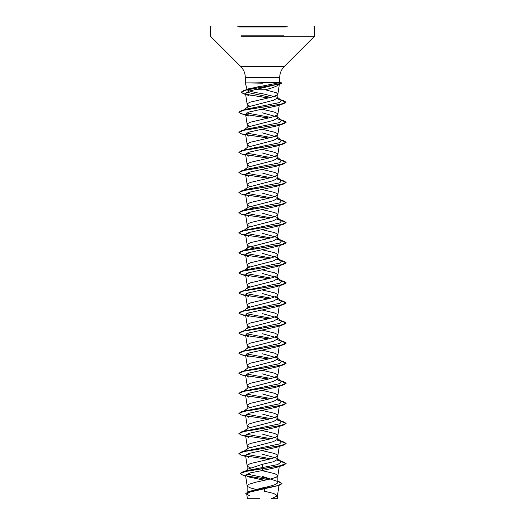 <?xml version="1.0" encoding="UTF-8"?>
<svg xmlns="http://www.w3.org/2000/svg" width="525" height="525" viewBox="0 0 525 525"><rect width="100%" height="100%" fill="white"/><g stroke="black" fill="none" stroke-linecap="round" stroke-linejoin="round"><path stroke-width="0.79" d="M260.033 498.75L247.433 498.75L246.717 494.104L249.756 495.935M256.049 82.878L278.552 82.222C280.074 82.222 280.074 82.445 278.552 82.878L245.3 82.878L262.5 83.186M237.694 26.25L287.306 26.25M279.438 83.849L279.451 83.803C278.421 85.687 273.696 87.675 265.269 89.755L254.133 89.755M247.446 89.755L247.091 89.558M259.475 86.494L248.568 89.027L245.812 90.267L247.341 89.066L278.552 82.878C280.074 82.445 280.074 82.222 278.552 82.222M268.583 97.912L249.526 95.018L243.364 93.575L241.178 92.124L244.013 90.451L274.831 84.847L281.879 82.983L279.562 82.294L279.7 77.588L245.3 77.588L279.7 77.588C279.759 73.27 281.302 69.556 284.314 66.452L262.5 66.452L284.314 66.452L314.462 36.304L283.592 36.304M249.5 106.03L247.531 104.954L247.144 104.239L247.144 107.822L247.688 106.975L273.348 100.295L277.856 97.919L277.469 97.315L262.5 93.719C253.824 92.4 248.725 91.081 247.203 89.755M247.144 104.239L247.531 103.517L250.497 102.086L272.075 97.066L277.469 94.913L277.856 94.198L276.334 92.761L265.269 89.755M277.856 481.359L282.01 483.459L278.237 485.5L248.601 491.61L262.5 487.889C271.812 486.091 276.931 484.293 277.856 482.495L277.082 481.267L262.5 476.418M255.964 489.398L250.497 487.928L247.531 486.498L247.144 485.783L248.666 484.345L255.839 482.193L272.075 478.61L276.334 477.173L277.85 475.84L277.469 475.02L274.503 473.589L261.942 470.603M250.34 467.801L247.531 466.417L247.144 465.701L247.144 470.341L247.925 469.114L262.5 464.264L273.361 461.751L277.856 459.244L277.305 458.397L262.5 454.223M247.144 465.701L247.531 464.979L250.497 463.549L272.075 458.528L277.469 456.376L277.856 455.661L277.469 454.939L274.503 453.508L261.962 450.529M249.5 447.412L247.531 446.335L247.144 445.62L247.144 449.203L247.688 448.357L273.361 441.669L277.856 439.163L277.312 438.316L262.5 434.142M247.144 445.62L247.531 444.898L250.497 443.467L272.075 438.447L277.469 436.295L277.856 435.579L277.469 434.858L274.503 433.427L261.962 430.447M247.144 429.122L247.688 428.275L273.354 421.595L277.856 419.081L277.312 418.235L262.5 414.061M249.5 427.33L247.15 425.637L248.666 424.102L255.839 421.949L272.075 418.366L277.469 416.213L277.856 415.498L277.469 414.776L274.503 413.346L261.962 410.366M249.5 407.249L247.531 406.173L247.144 405.458L247.144 409.041L247.688 408.194L273.354 401.513L277.856 399L277.312 398.153L262.5 393.98M247.144 405.458L247.531 404.736L250.497 403.305L272.075 398.285L277.469 396.132L277.856 395.417L277.469 394.695L274.503 393.264L261.962 390.285M249.506 387.168L247.531 386.092L247.144 385.376L247.144 388.959L247.695 388.113L273.361 381.426L277.856 378.919L277.305 378.072L262.5 373.898M247.144 385.376L247.531 384.654L250.497 383.224L272.075 378.203L277.469 376.051L277.856 375.336L277.469 374.614L274.503 373.183L261.962 370.204M249.5 367.087L247.531 366.01L247.144 365.295L247.144 368.878L247.688 368.032L273.361 361.351L277.856 358.837L277.312 357.991L262.5 353.817M247.144 365.295L247.531 364.573L250.497 363.142L272.075 358.122L277.469 355.97L277.856 355.254L277.469 354.533L274.503 353.102L261.962 350.123M249.5 347.005L247.531 345.929L247.144 345.214L247.144 348.797L247.688 347.95L273.354 341.27L277.856 338.756L277.312 337.91L262.5 333.736M247.144 345.214L247.531 344.492L250.497 343.061L272.075 338.041L277.469 335.888L277.856 335.173L277.469 334.451L274.503 333.021L261.962 330.041M249.5 326.924L247.531 325.848L247.144 325.132L247.144 328.716L247.688 327.869L273.354 321.188L277.856 318.675L277.305 317.828L262.5 313.655M247.144 325.132L247.531 324.411L250.497 322.98L272.075 317.96L277.469 315.807L277.856 315.092L277.469 314.37L274.503 312.939L261.962 309.96M249.5 306.843L247.531 305.767L247.144 305.051L247.144 308.634L247.695 307.788L273.361 301.101L277.856 298.594L277.305 297.747L262.5 293.573M247.144 305.051L247.531 304.329L250.497 302.899L272.075 297.878L277.469 295.726L277.856 295.011L277.469 294.289L274.503 292.858L261.962 289.879M249.506 286.762L247.531 285.685L247.144 284.97L247.144 288.553L247.695 287.707L273.361 281.019L277.856 278.512L277.312 277.666L262.5 273.492M247.144 284.97L247.531 284.248L250.497 282.817L272.075 277.797L277.469 275.645L277.856 274.929L277.469 274.207L274.503 272.777L261.962 269.798M249.5 266.68L247.531 265.604L247.144 264.889L247.144 268.472L247.688 267.625L273.354 260.945L277.856 258.431L277.305 257.585L262.5 253.411M247.144 264.889L247.531 264.167L250.497 262.736L272.075 257.716L277.469 255.563L277.856 254.848L277.469 254.126L274.503 252.696L261.962 249.716M256.764 248.601L248.666 246.238L247.144 244.808L247.144 248.391L247.688 247.544L273.354 240.863L277.856 238.35L277.312 237.503L262.5 233.33M247.144 244.808L247.531 244.086L250.497 242.655L272.075 237.635L277.469 235.482L277.856 234.767L277.469 234.045L274.503 232.614L261.968 229.635M249.5 226.518L247.531 225.442L247.144 224.726L247.144 228.309L247.695 227.463L273.361 220.782L277.856 218.269L277.305 217.422L262.5 213.248M247.144 224.726L247.531 224.004L250.497 222.574L272.075 217.553L277.469 215.401L277.856 214.686L277.469 213.964L274.503 212.533L261.962 209.554M256.305 208.333L248.666 206.076L247.144 204.645L247.144 208.228L247.695 207.382L273.361 200.694L277.856 198.188L277.312 197.341L262.5 193.167M247.144 204.645L247.531 203.923L250.497 202.493L272.075 197.472L277.469 195.32L277.856 194.604L277.469 193.882L274.503 192.452L261.962 189.473M249.5 186.355L247.531 185.279L247.144 184.564L247.144 188.147L247.695 187.3L273.361 180.62L277.856 178.106L277.312 177.26L262.5 173.086M247.144 184.564L247.531 183.842L250.497 182.411L272.075 177.391L277.469 175.238L277.856 174.523L277.469 173.801L274.503 172.371L261.962 169.391M249.5 166.274L247.531 165.198L247.144 164.482L247.144 168.066L247.688 167.219L273.354 160.538L277.856 158.025L277.305 157.178L262.5 153.005M247.144 164.482L247.531 163.761L250.497 162.33L272.075 157.31L277.469 155.157L277.856 154.442L277.469 153.72L274.503 152.289L261.962 149.31M249.506 146.193L247.531 145.117L247.144 144.401L247.144 147.984L247.695 147.138L273.354 140.457L277.856 137.944L277.312 137.097L262.5 132.923M247.144 144.401L247.531 143.679L250.497 142.249L272.075 137.228L277.469 135.076L277.856 134.361L277.469 133.639L274.503 132.208L261.962 129.229M249.5 126.112L247.531 125.035L247.144 124.32L247.144 127.903L247.695 127.057L273.361 120.376L277.856 117.862L277.305 117.016L262.5 112.842M247.144 124.32L247.531 123.598L250.497 122.168L272.075 117.147L277.469 114.995L277.856 114.279L277.469 113.557L274.503 112.127L261.962 109.147M256.764 449.413L256.305 449.308M256.764 429.332L256.305 429.227M256.764 268.682L256.305 268.577M256.764 188.357L254.08 187.727M256.764 168.276L254.08 167.646M256.764 148.194L254.08 147.564M256.764 128.113L254.08 127.483M256.764 108.032L254.08 107.402M277.856 481.53L282.01 483.63L278.952 485.454L249.697 492.128L246.717 494.104M277.423 495.758L277.423 498.75L271.418 498.75L277.423 495.758L273.761 493.48L264.423 491.203L264.469 488.933M262.5 464.264L262.5 470.505L250.327 472.867L245.523 475.223L248.259 476.844L264.633 480.316M277.312 458.391L281.558 461.738L277.659 464.586L247.137 470.531L245.352 471.253M246.816 473.996L270.27 479.062M240.233 473.438L246.593 471.155L283.585 465.189L286.125 463.523L279.202 466.036L242.734 471.923L240.247 473.524M245.93 475.794L268.367 479.509M248.601 491.61L245.746 493.644L249.158 491.597L278.952 485.454M240.233 473.602L243.016 475.23L267.934 479.601M277.85 94.297L279.451 83.816L248.955 91.133L245.483 93.437L248.837 95.498L243.777 93.877L241.178 92.295L245.805 90.129L280.731 83.646L281.813 83.075M283.592 103.72L276.334 105.984L248.633 112.12L245.582 114.155L248.666 116.025L241.408 113.761L238.875 112.265L243.968 110.132L283.592 103.72L285.961 102.322L281.203 100.236M268.236 138.154L241.415 133.849L238.875 132.352L243.954 130.213L283.585 123.808L276.34 126.066L248.62 132.202L245.602 134.236L248.692 136.113M268.236 158.235L241.408 153.923L238.875 152.434L243.968 150.294L283.592 143.883L276.308 146.16L248.62 152.283L245.582 154.317L248.66 156.188M283.579 163.971L276.334 166.228L248.633 172.364L245.582 174.398L248.712 176.275L241.408 174.005L238.875 172.515L243.961 170.376L283.579 163.971L286.125 162.474L281.426 160.42M268.236 198.398L241.421 194.093L238.875 192.596L243.954 190.457L283.592 184.045L276.334 186.309L248.62 192.439L245.608 194.48L248.679 196.35M276.294 206.397L248.64 212.527L245.582 214.561L248.666 216.431M268.236 238.56L241.415 234.255L238.875 232.759L243.954 230.619L283.585 224.214L276.34 226.472L248.633 232.608L245.582 234.642L248.712 236.519M283.592 244.289L276.327 246.56L248.62 252.689L245.615 254.723L248.673 256.594L241.415 254.33L238.875 252.84L243.961 250.701L283.592 244.289L286.125 242.793L281.433 240.745M276.294 266.641L248.647 272.77L245.582 274.805L248.673 276.675M268.236 298.804L241.421 294.499L238.875 293.002L243.954 290.863L283.592 284.452L276.334 286.716L248.633 292.845L245.588 294.886L248.699 296.763M268.236 318.885L241.408 314.573L238.875 313.077L243.974 310.944L283.585 304.533L276.321 306.803L248.62 312.933L245.621 314.967L248.673 316.838M268.236 338.966L241.415 334.655L238.875 333.165L243.954 331.026L283.585 324.621L276.301 326.891L248.647 333.014L245.582 335.048L248.673 336.919M268.236 359.048L241.415 354.736L238.875 353.246L243.961 351.107L283.592 344.695L276.334 346.959L248.627 353.089L245.595 355.13L248.692 357M268.236 379.129L241.408 374.817L238.875 373.321L243.968 371.188L283.585 364.783L276.321 367.047L248.62 373.177L245.582 375.211L248.673 377.081M268.236 399.21L241.421 394.905L238.875 393.409L243.954 391.269L283.592 384.858L276.334 387.122L248.64 393.258L245.582 395.292L248.666 397.163M268.236 419.291L241.408 414.98L238.875 413.483L243.974 411.351L283.592 404.939L276.327 407.203L248.62 413.339L245.595 415.373L248.692 417.25M283.585 425.027L276.321 427.291L248.62 433.42L245.582 435.455L248.673 437.325L241.415 435.061L238.875 433.571L243.954 431.432L283.585 425.027L286.125 423.531L281.426 421.477M268.236 459.454L241.415 455.142L238.875 453.652L243.961 451.513L283.592 445.102L276.334 447.366L248.633 453.502L245.582 455.536L248.66 457.406M283.585 465.189L276.334 467.447L262.5 470.505M281.558 461.738L277.246 460.136M270.92 458.824L246.593 454.342M244.046 451.329L279.687 443.901L281.564 441.663L277.246 440.055M270.92 438.742L246.579 434.26M244.046 431.248L279.7 423.819L281.558 421.582L277.246 419.974M270.92 418.661L246.593 414.179M244.053 411.167L279.694 403.738L281.558 401.5L277.246 399.892M270.92 398.58L246.593 394.098M244.046 391.086L279.694 383.657L281.558 381.419L277.246 379.811M270.92 378.499L246.579 374.017M244.053 371.004L279.7 363.576L281.558 361.331L277.246 359.73M270.92 358.417L246.593 353.935M244.046 350.923L279.687 343.494L281.564 341.257L277.252 339.649M270.92 338.336L246.586 333.854M244.046 330.842L279.7 323.413L281.558 321.175L277.246 319.567M270.92 318.255L246.579 313.773M244.053 310.761L279.694 303.332L281.558 301.094L277.246 299.486M270.92 298.174L246.593 293.698M244.046 290.679L279.694 283.251L281.558 281.013L277.246 279.405M270.92 278.092L246.586 273.61M243.587 270.867L245.884 269.889L279.7 263.169L281.558 260.925L277.246 259.324M270.92 258.011L246.586 253.529M243.587 250.786L245.871 249.808L279.687 243.088L281.564 240.85L277.252 239.243M270.92 237.93L246.593 233.454M244.046 230.436L279.7 223.007L281.558 220.769L277.246 219.161M270.92 217.849L246.579 213.367M243.587 210.623L245.877 209.646L279.694 202.926L281.558 200.688L277.246 199.08M270.92 197.768L246.586 193.285M243.587 190.542L245.871 189.564L279.687 182.844L281.558 180.607L277.246 178.999M270.92 177.686L246.593 173.204M243.587 170.461L245.884 169.483L279.7 162.763L281.558 160.519L277.246 158.917M270.92 157.605L246.579 153.123M244.046 150.111L279.687 142.682L281.564 140.444L277.252 138.836M270.92 137.524L246.586 133.042M243.58 130.298L245.877 129.321L279.694 122.601L281.558 120.363L277.246 118.755M270.92 117.443L246.593 112.96M243.436 110.322L245.877 109.239L279.484 102.592L281.38 100.38L277.147 98.779M270.749 97.407L246.428 92.19M286.125 463.523L283.592 462.033L281.131 461.409M268.695 459.349L245.831 456.002M238.882 453.567L241.408 451.992L281.046 445.574L286.125 443.441L283.579 441.945L281.131 441.328M268.695 439.267L245.831 435.921M238.888 433.486L241.408 431.911L281.026 425.499L286.125 423.36L283.592 421.87L281.131 421.247M268.695 419.186L245.831 415.839M238.882 413.405L241.421 411.823L281.046 405.418L286.125 403.279L283.585 401.783L281.131 401.166M268.695 399.105L245.831 395.758M238.882 393.323L241.408 391.748L281.039 385.337L286.125 383.197L283.585 381.701L281.131 381.084M268.695 379.024L245.831 375.677M238.888 373.242L241.415 371.661L281.033 365.256L286.125 363.116L283.592 361.627L281.131 361.003M268.695 358.942L245.831 355.596M238.882 353.161L241.408 351.586L281.046 345.168L286.125 343.035L283.579 341.539L281.131 340.922M268.695 338.861L245.831 335.514M238.888 333.08L241.408 331.505L281.033 325.093L286.125 322.954L283.592 321.464L281.131 320.841M268.695 318.78L245.864 315.44M238.882 312.998L241.421 311.417L281.046 305.012L286.125 302.873L283.585 301.376L281.131 300.759M268.695 298.699L245.831 295.352M238.882 292.917L241.408 291.342L281.039 284.931L286.125 282.791L283.585 281.295L281.131 280.678M268.695 278.618L245.831 275.271M238.888 272.836L241.415 271.254L281.033 264.849L286.125 262.717L283.592 261.22L281.131 260.597M268.695 258.536L245.857 255.189M238.882 252.755L241.408 251.18L281.046 244.762L286.125 242.629L283.579 241.132L281.131 240.516M268.695 238.455L245.831 235.108M238.888 232.673L241.408 231.098L281.033 224.687L286.125 222.554L283.592 221.058L281.131 220.434M268.695 218.374L245.831 215.027M238.882 212.592L241.421 211.011L281.039 204.606L286.125 202.466L283.585 200.977L281.131 200.353M268.695 198.293L245.844 194.946M238.882 192.511L241.402 190.936L281.039 184.524L286.125 182.385L283.585 180.889L281.131 180.272M268.695 178.211L245.838 174.864M238.888 172.43L241.415 170.848L281.033 164.443L286.125 162.31L283.592 160.814L281.131 160.191M268.695 158.13L245.831 154.783M238.882 152.348L241.408 150.767L281.046 144.362L286.125 142.222L283.579 140.726L281.131 140.109M268.695 138.049L245.838 134.702M238.888 132.267L241.408 130.692L281.033 124.281L286.125 122.141L283.592 120.652L281.131 120.028M268.695 117.968L245.831 114.621M238.882 112.186L241.421 110.604L280.717 104.265L285.961 102.158L283.316 100.616L280.901 100.006M281.728 82.878L279.569 82.51M286.125 463.693L281.433 461.639M283.592 445.102L286.125 443.605L281.426 441.558M268.236 439.373L241.415 435.061M283.592 404.939L286.125 403.449L281.433 401.395M283.592 384.858L286.125 383.362L281.426 381.314M283.585 364.783L286.125 363.287L281.433 361.233M283.592 344.695L286.125 343.199L281.433 341.152M283.585 324.621L286.125 323.124L281.426 321.07M283.585 304.533L286.125 303.043L281.433 300.989M283.592 284.452L286.125 282.955L281.426 280.908M268.236 278.723L241.408 274.411L238.875 272.915L243.961 270.782L283.579 264.377L286.125 262.881L281.433 260.827M268.236 258.641L241.415 254.33M283.585 224.214L286.125 222.718L281.426 220.664M268.236 218.479L241.402 214.167L238.875 212.671L243.968 210.538L283.585 204.127L286.125 202.637L281.433 200.583M283.592 184.045L286.125 182.549L281.426 180.502M268.236 178.316L241.408 174.005M283.592 143.883L286.125 142.387L281.433 140.339M283.585 123.808L286.125 122.312L281.426 120.258M268.236 118.072L241.408 113.761M268.137 98.018L243.777 93.877M239.459 26.959L285.541 26.959M241.402 35.798L283.592 35.798M241.402 36.304L314.462 36.304L314.672 26.959L313.963 26.25M262.5 66.452L240.686 66.452L262.5 66.452M247.078 89.499L245.3 82.878L245.3 77.588C245.241 73.27 243.698 69.556 240.686 66.452L210.538 36.304L210.328 26.959L211.037 26.25M277.856 97.919L277.856 94.198M277.856 482.495L277.856 475.742M277.856 459.244L277.856 455.661M277.856 439.163L277.856 435.579M277.856 419.081L277.856 415.498M277.856 399L277.856 395.417M277.856 378.919L277.856 375.336M277.856 358.837L277.856 355.254M277.856 338.756L277.856 335.173M277.856 318.675L277.856 315.092M277.856 298.594L277.856 295.011M277.856 278.512L277.856 274.929M277.856 258.431L277.856 254.848M277.856 238.35L277.856 234.767M277.856 218.269L277.856 214.686M277.856 198.188L277.856 194.604M277.856 178.106L277.856 174.523M277.856 158.025L277.856 154.442M277.856 137.944L277.856 134.361M277.856 117.862L277.856 114.279M247.144 493.277L247.144 485.783M247.144 428.702L247.144 425.539M279.142 484.568L277.417 495.863M247.137 470.531L242.734 471.923M277.856 481.307L279.333 481.786M243.016 475.23L245.648 476.031M245.483 93.43L247.15 104.337M279.274 105.046L277.85 114.378M245.582 114.155L247.15 124.418M279.274 125.127L277.85 134.459M245.582 134.243L247.15 144.5M279.274 145.208L277.85 154.54M245.582 154.317L247.15 164.581M279.418 164.358L277.85 174.622M245.582 174.398L247.15 184.662M279.274 185.371L277.85 194.703M245.582 194.486L247.15 204.743M279.274 205.452L277.85 214.784M245.582 214.561L247.15 224.825M279.274 225.533L277.85 234.865M245.582 234.642L247.15 244.906M279.274 245.615L277.85 254.947M245.582 254.73L247.15 264.987M279.274 265.696L277.85 275.028M245.582 274.805L247.15 285.068M279.274 285.777L277.85 295.109M245.582 294.886L247.15 305.15M279.274 305.858L277.85 315.19M245.582 314.974L247.15 325.231M279.274 325.94L277.85 335.272M245.582 335.048L247.15 345.312M279.274 346.021L277.85 355.353M245.582 355.13L247.15 365.393M279.274 366.102L277.85 375.434M245.582 375.211L247.15 385.475M279.274 386.183L277.85 395.515M245.582 395.292L247.15 405.556M279.274 406.265L277.85 415.597M245.582 415.373L247.15 425.637M279.418 425.414L277.85 435.678M245.582 435.455L247.15 445.718M279.274 446.427L277.85 455.759M245.582 455.536L247.15 465.8M279.274 466.508L277.85 475.84M245.523 475.223L247.15 485.881M279.123 460.661L283.592 462.033M245.871 450.621L241.408 451.992M279.123 440.58L283.579 441.945M245.877 430.539L241.408 431.911M279.129 420.499L283.592 421.87M245.877 410.458L241.421 411.823M280.875 400.962L283.585 401.783M245.877 390.377L241.408 391.748M279.129 380.336L283.585 381.701M245.884 370.296L241.415 371.661M279.123 360.255L283.592 361.627M245.871 350.214L241.408 351.586M279.116 340.174L283.579 341.539M245.877 330.133L241.408 331.505M279.129 320.092L283.592 321.464M245.877 310.052L241.421 311.417M280.875 300.556L283.585 301.376M245.871 289.971L241.408 291.342M279.129 279.93L283.585 281.295M245.884 269.889L241.415 271.254M279.123 259.849L283.592 261.22M245.871 249.808L241.408 251.18M279.116 239.768L283.579 241.132M245.877 229.727L241.408 231.098M279.129 219.686L283.592 221.058M245.877 209.646L241.421 211.011M279.116 199.605L283.585 200.977M245.871 189.564L241.402 190.936M279.129 179.524L283.585 180.889M245.884 169.483L241.415 170.848M279.123 159.442L283.592 160.814M245.871 149.402L241.408 150.767M279.116 139.361L283.579 140.726M245.877 129.321L241.408 130.692M279.129 119.28L283.592 120.652M245.877 109.239L241.421 110.604M278.795 99.238L283.316 100.616M248.568 89.027L244.013 90.451M244.132 451.165L247.688 448.35M281.564 441.663L277.318 438.316M244.125 431.084L247.688 428.269M281.558 421.582L277.312 418.228M243.436 411.541L247.688 408.188M281.558 401.5L277.312 398.147M244.125 390.922L247.688 388.106M281.558 381.419L277.312 378.066M244.125 370.84L247.682 368.025M281.558 361.331L277.312 357.984M244.132 350.759L247.688 347.944M281.564 341.257L277.318 337.91M244.125 330.678L247.688 327.863M281.558 321.175L277.312 317.822M244.125 310.597L247.688 307.781M281.558 301.094L277.312 297.741M244.125 290.515L247.688 287.7M281.558 281.013L277.312 277.659M244.125 270.434L247.682 267.625M281.558 260.925L277.312 257.578M244.132 250.353L247.688 247.537M281.564 240.85L277.318 237.497M244.125 230.272L247.688 227.456M281.558 220.769L277.312 217.416M244.125 210.19L247.688 207.375M281.558 200.688L277.312 197.334M244.125 190.109L247.688 187.294M281.558 180.607L277.312 177.253M244.125 170.028L247.682 167.219M281.558 160.519L277.312 157.172M243.442 150.485L247.688 147.131M281.564 140.444L277.312 137.091M244.125 129.865L247.688 127.05M281.558 120.363L277.312 117.009M244.125 109.784L247.688 106.969M281.38 100.38L277.469 97.315M277.85 84.486L280.731 83.646M245.726 135.168L241.415 133.849M245.726 155.249L241.408 153.923M245.726 195.412L241.421 194.093M276.301 206.404L283.585 204.127M245.726 215.493L241.402 214.167M245.726 235.574L241.415 234.255M276.301 266.647L283.579 264.377M245.726 275.737L241.408 274.411M245.726 295.818L241.421 294.499M245.726 315.899L241.408 314.573M245.726 335.98L241.415 334.655M245.726 356.062L241.415 354.736M245.726 376.143L241.408 374.817M245.726 396.224L241.421 394.905M245.726 416.305L241.408 414.98M245.726 456.468L241.415 455.142M247.918 469.107L245.477 471.063"/></g></svg>
